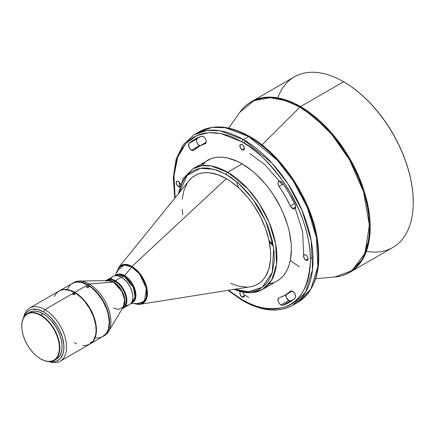 <?xml version="1.0" encoding="UTF-8"?>
<svg xmlns="http://www.w3.org/2000/svg" width="435" height="435" viewBox="0 0 435 435"><rect width="100%" height="100%" fill="white"/><g stroke="black" fill="none" stroke-linecap="round" stroke-linejoin="round"><path stroke-width="0.65" d="M303.646 255.769L302.668 232.067L294.941 207.267M282.272 184.63L265.051 164.838L249.989 153.675M203.123 165.61L204.76 162.097L203.123 165.61M130.886 303.374L137.601 303.973A21.369 12.338 -120 0 0 146.53 289.59A21.369 12.338 -120 0 0 131.718 267.057L124.595 275.545A16.013 9.244 60 0 0 115.384 275.698L124.595 275.545A1.86 1.071 -60 0 1 123.98 276.078L121.61 277.443A15.796 9.119 -120 0 0 121.61 277.443A15.796 9.119 60 0 1 132.778 296.974A15.796 9.119 -120 0 0 132.784 296.79A15.796 9.119 -120 0 0 121.615 277.443L121.283 277.253L115.373 280.667A16.258 9.385 60 0 1 125.992 294.995A16.258 9.385 60 0 1 123.502 308.024A16.258 9.385 60 0 1 122.376 308.518A16.258 9.385 -120 0 0 126.259 295.958A16.258 9.385 -120 0 0 115.373 280.667L113.725 281.994A15.796 9.119 60 0 0 107.624 280.57L113.725 281.994A0.93 0.538 -60 0 1 113.464 282.087L108.331 280.559L105.83 281.217M206.223 142.25L199.132 146.345A85.945 49.623 60 0 0 193.89 150.222L199.132 146.345L205.869 143.18L206.261 141.478L205.962 140.016L205.26 138.553L203.694 136.835L201.508 136.247L194.951 139.102L189.198 143.354L188.638 145.72L189.986 148.786L192.216 150.499L193.89 150.222A4.181 2.414 60 0 1 193.635 150.407A4.181 2.414 60 0 1 191.547 150.2L199.431 145.649A4.181 2.414 -120 0 0 199.926 145.888M292.663 208.582L295.621 206.875L292.663 208.582L294.223 208.969L295.316 208.207L295.604 206.533L295.006 204.445A4.181 2.414 60 0 1 294.756 208.789A4.181 2.414 60 0 1 292.663 208.582A4.181 2.414 60 0 1 290.319 205.891L292.663 208.582M240.522 291.624L240.038 292.184L239.913 293.603L241.251 296.251L243.344 297.225L244.165 296.539L244.339 295.653L242.105 296.942A3.159 1.822 60 0 1 240.098 294.348A3.159 1.822 60 0 1 240.332 291.771M179.737 186.811A3.159 1.822 60 0 1 178.377 186.561L180.123 185.555L178.377 186.561A3.159 1.822 60 0 1 176.311 183.777A3.159 1.822 60 0 1 176.795 181.248A3.159 1.822 60 0 1 178.377 181.4L177.523 181.107L176.518 181.477L176.311 183.777L177.942 186.262L179.231 186.86L179.954 186.718M242.105 149.765A3.159 1.822 60 0 1 240.038 146.981A3.159 1.822 60 0 1 240.522 144.453A3.159 1.822 60 0 1 242.105 144.61L241.251 144.311L240.245 144.681L240.038 146.981L241.251 149.08L243.344 150.048L244.165 149.368L244.339 148.476L242.105 149.765L244.339 148.476L244.296 147.949L243.344 145.758L242.105 144.61A3.159 1.822 60 0 1 244.165 147.394A3.159 1.822 60 0 1 243.682 149.923A3.159 1.822 60 0 1 242.105 149.765M292.168 291.113L285.077 295.207A85.945 49.623 60 0 0 290.319 291.33L290.863 291.015L290.319 291.33A4.181 2.414 60 0 1 290.575 291.14A4.181 2.414 60 0 1 294.615 293.32A4.181 2.414 60 0 1 295.006 298.192A94.308 54.446 60 0 1 289.259 302.445A94.308 54.446 60 0 1 282.701 305.299L289.259 302.445L295.006 298.192L295.615 296.686L294.887 293.794L292.858 291.466L290.716 291.069L285.077 295.207L278.471 298.209L277.943 299.905L278.525 302.216L279.993 304.282L281.847 305.337L282.701 305.299L290.585 300.748L288.786 300.416A4.181 2.414 -120 0 0 290.585 300.748L282.701 305.299A4.181 2.414 60 0 1 280.901 304.968L288.786 300.416L286.409 297.665L285.953 294.375M305.832 260.146A3.159 1.822 60 0 1 303.766 257.362A3.159 1.822 60 0 1 304.255 254.834A3.159 1.822 60 0 1 305.832 254.992L304.978 254.692L303.973 255.062L303.766 257.362L305.397 259.847L307.072 260.429L307.898 259.749L308.067 258.858L305.832 260.146L308.067 258.858L307.898 257.77L307.072 256.139L305.832 254.992A3.159 1.822 60 0 1 307.898 257.77A3.159 1.822 60 0 1 307.409 260.304A3.159 1.822 60 0 1 305.832 260.146M103.334 335.923L104.715 334.722L103.334 335.923M90.627 343.057L90.436 342.813L90.627 343.057L90.154 343.226L90.491 342.758L91.97 341.801L90.98 342.84L90.186 343.242L90.491 342.758L92.008 341.883L90.627 343.057M88.697 287.296L87.402 287.66L86.489 286.779L87.185 286.284L88.452 286.48L88.697 287.296L87.625 287.687L86.56 287.187L86.81 286.426L88.077 286.312L88.789 287.013M86.744 287.383L86.81 286.426L86.744 287.383M74.815 294.37L73.515 294.745L72.607 293.908L73.297 293.418L74.564 293.581L74.815 294.37L73.743 294.767L72.672 294.305L72.922 293.56L74.189 293.424L74.907 294.098M72.884 294.511L72.922 293.56L72.884 294.511M40.803 314.994L40.607 315.337A26.665 15.394 60 0 1 59.459 347.995A26.665 15.394 60 0 1 40.607 358.88L40.803 358.995A26.943 15.557 -120 0 0 59.856 347.995A26.943 15.557 -120 0 0 40.803 314.994A26.943 15.557 60 0 1 58.404 338.74A26.943 15.557 60 0 1 54.277 360.332A26.943 15.557 60 0 1 40.803 358.995L36.926 356.341L33.392 353.057L30.129 349.164L27.274 344.808L24.925 340.154L23.185 335.385L22.114 330.682L21.75 326.223L22.114 322.183L23.185 318.719L24.925 315.962L27.274 314.016L30.129 312.955L33.392 312.83L36.926 313.63L40.607 315.337L44.283 317.876L47.823 321.16L51.08 325.054L53.94 329.409L56.284 334.064L58.024 338.832L59.1 343.541L59.459 347.995L59.1 352.035L58.024 355.498L56.284 358.255L53.94 360.202L51.08 361.262L47.823 361.393L44.283 360.588L40.607 358.88A26.665 15.394 60 0 1 21.75 326.223A26.665 15.394 60 0 1 40.607 315.337L43.038 313.706L40.803 314.994A26.943 15.557 -120 0 0 21.75 325.994A26.943 15.557 -120 0 0 21.75 326.109A26.943 15.557 60 0 1 27.329 313.662A26.943 15.557 60 0 1 40.803 314.994M44.876 309.611L43.56 311.884A28.802 16.628 60 0 1 63.619 342.883A28.802 16.628 60 0 1 50.547 361.528L53.162 361.686L56.485 361.039L59.307 359.413L60.498 358.244L63.053 353.481L63.831 349.408L63.831 344.797L62.379 337.266L59.307 329.572L56.485 324.684L51.357 318.175L47.535 314.63L43.56 311.884L44.876 309.611A30.662 17.704 60 0 1 64.907 336.63A30.662 17.704 60 0 1 60.204 361.197A30.662 17.704 60 0 1 48.954 361.588A30.662 17.704 -120 0 0 66.457 344.737A30.662 17.704 -120 0 0 44.876 309.611L74.439 292.537L44.876 309.611A30.662 17.704 -120 0 0 23.582 317.637A30.662 17.704 60 0 1 29.547 308.089A30.662 17.704 60 0 1 44.876 309.611M135.171 303.755L140.277 304.261L250.174 286.823A62.716 36.208 -120 0 0 268.912 240.12A62.716 36.208 -120 0 0 226.336 178.671L131.952 266.486A21.908 12.648 60 0 1 146.823 287.948A21.908 12.648 60 0 1 140.277 304.261A21.908 12.648 60 0 1 135.301 303.766L140.277 304.261L146.655 298.486L145.942 284.762L138.982 272.489L131.952 266.486L131.718 266.981L139.515 273.968L146.361 288.345L144.404 301.45L136.302 303.858M242.105 141.875C253.98 147.683 267.645 160.83 283.098 181.324C297.774 201.905 310.704 233.595 310.432 260.222C308.796 287.655 299.682 303.434 283.098 307.561C267.645 310.209 253.98 307.583 242.105 299.671A1.86 1.071 120 0 0 242.491 300.525A1.86 1.071 -60 0 1 242.105 299.671L235.406 295.425L228.522 290.259L242.105 299.671L248.804 303.157L255.432 305.854L261.941 307.724L268.254 308.763L274.311 308.953L280.064 308.29L285.452 306.789L290.417 304.456L294.919 301.319L298.916 297.409L302.363 292.755L305.229 287.415L307.491 281.429L309.116 274.86L310.101 267.764L310.432 260.222L310.101 252.3L309.116 244.073L307.491 235.623L305.229 227.026L302.363 218.375L298.916 209.741L290.417 192.879L285.452 184.81L280.064 177.088L274.311 169.791L268.254 162.978L261.941 156.725L255.432 151.092L248.804 146.122L242.105 141.875A1.86 1.071 -60 0 1 243.421 139.602A1.86 1.071 120 0 0 242.105 141.875L235.406 138.39L228.772 135.698L222.269 133.822L215.956 132.789L209.893 132.599L204.145 133.257L198.757 134.763L193.792 137.09L189.285 140.228L185.294 144.143L181.846 148.792L178.981 154.137L176.719 160.124L175.093 166.692L174.109 173.782L173.777 181.324L174.109 189.252L175.142 197.794L173.967 175.577L177.828 156.91L185.919 143.441L196.772 135.568L208.827 132.653L220.85 133.523L242.105 141.875M292.663 305.31L305.626 292.081L312.547 269.651L311.204 240.729L302.053 210.486L287.888 183.804L272.011 163.196L243.421 139.602A98.489 56.86 60 0 1 307.757 226.39A98.489 56.86 60 0 1 292.663 305.31A98.489 56.86 60 0 1 243.421 300.433A1.86 1.071 -60 0 1 242.491 300.525C261.685 311.357 278.405 312.955 292.663 305.31L297.915 302.276L295.218 303.668A98.489 56.86 -120 0 0 297.915 302.276A98.489 56.86 -120 0 0 313.015 223.356A98.489 56.86 -120 0 0 248.673 136.568L277.264 160.162L293.141 180.77L307.311 207.451L316.462 237.695L317.806 266.617L310.884 289.047L297.915 302.276C316.555 289.824 322.694 266.9 316.332 233.508C308.671 195.217 280.026 153.501 249.603 136.476A1.86 1.071 120 0 0 248.673 136.568L243.421 139.602L248.673 136.568A98.489 56.86 -120 0 0 199.431 131.691L212.345 127.401L225.46 127.765L248.673 136.568A1.86 1.071 -60 0 1 249.603 136.476A1.86 1.071 -60 0 1 249.989 137.324M226.336 174.5L238.576 183.396L252.599 198.697L265.834 221.268L273.664 248.244L272.234 272.44L262.31 287.274L248.439 291.787L234.775 289.264L240.256 290.912L244.687 291.64L248.945 291.771L252.98 291.309L256.764 290.254L260.25 288.617L263.409 286.415L266.215 283.669L268.634 280.406L270.646 276.655L272.234 272.451L274.066 262.865L274.295 257.569L274.066 252.006L272.234 240.299L268.634 228.19L266.215 222.133L260.25 210.301L256.764 204.635L248.945 194.092L240.256 184.918L231.039 177.48L226.336 174.5A1.86 1.071 -60 0 1 227.652 172.222A1.86 1.071 120 0 0 226.336 174.5L216.978 170.161L207.984 168.117L203.727 167.986L199.692 168.448L195.913 169.503L192.422 171.14L189.263 173.342L186.457 176.088L184.038 179.35L182.026 183.102L180.443 187.306L179.122 192.879L187.11 175.37L200.301 168.34L214.205 169.297L226.336 174.5M233.47 289.471L250.979 292.837L262.49 289.471L271.663 280.107L276.562 264.235L275.616 243.774L269.14 222.377L259.113 203.498L247.879 188.92L227.652 172.222A69.682 40.232 60 0 1 273.175 233.628A69.682 40.232 60 0 1 262.49 289.471A69.682 40.232 60 0 1 234.307 289.34M123.502 308.024L129.412 304.614A16.258 9.385 -120 0 0 131.908 291.58A16.258 9.385 -120 0 0 121.283 277.253L121.61 277.443L123.98 276.078L133.382 287.448L135.067 296.936L131.876 302.651A15.796 9.119 -120 0 0 134.295 289.998A15.796 9.119 -120 0 0 123.98 276.078L116.08 275.295L115.319 275.736M277.796 97.875A98.489 56.86 60 0 1 343.606 81.758L300.574 106.602L343.606 81.758A98.489 56.86 -120 0 1 407.948 168.546A98.489 56.86 -120 0 1 392.854 247.466L349.816 272.31L362.785 259.081L369.706 236.651L368.363 207.729L359.212 177.485L345.047 150.804L329.164 130.201L300.574 106.602A2.789 1.609 120 0 0 299.9 107.13L314.918 117.695L332.084 134.828L349.506 159.803L363.453 191.547L369.391 225.156L364.954 253.284L351.937 270.69L334.754 276.992A98.321 56.762 -120 0 0 367.042 205.336A98.321 56.762 -120 0 0 299.9 107.13L262.011 144.926L299.9 107.13A98.321 56.762 -120 0 0 239.745 112.431L253.931 100.643L270.276 97.679L286.056 100.741L299.9 107.13A2.789 1.609 -60 0 1 300.574 106.602A98.489 56.86 60 0 1 364.916 193.39A98.489 56.86 60 0 1 349.816 272.31C345.27 274.925 340.246 276.486 334.754 276.992L315.658 278.737M228.685 128.091L239.745 112.431C242.931 107.929 246.792 104.356 251.332 101.725A98.489 56.86 60 0 1 300.574 106.602L277.361 97.799L264.246 97.435L251.332 101.725L294.364 76.881A98.489 56.86 -120 0 1 343.606 81.758A98.489 56.86 60 0 1 343.612 81.758A98.489 56.86 60 0 1 413.25 202.378A98.489 56.86 60 0 1 366.384 251.316M343.938 81.949L343.775 81.851A98.022 56.593 -120 0 1 343.938 81.949A98.022 56.593 -120 0 1 413.25 201.998L412.918 193.961L411.918 185.614L410.265 177.045L407.976 168.323L405.067 159.547L401.57 150.787L397.519 142.142L392.946 133.686L387.911 125.503L382.447 117.667L376.612 110.262L370.462 103.351L364.057 97.01L357.461 91.29L350.73 86.255L343.612 81.758M413.25 202.188A98.022 56.593 -120 0 0 413.25 201.998L413.25 202.378M113.464 308.002L118.44 309.53L123.442 306.735A15.872 9.162 -120 0 0 113.464 282.087A0.93 0.538 120 0 0 113.725 281.994L115.041 281.238A15.796 9.119 60 0 1 125.416 295.349A15.796 9.119 60 0 1 122.73 307.931A15.796 9.119 -120 0 0 122.942 307.811A15.796 9.119 -120 0 0 125.362 295.158A15.796 9.119 -120 0 0 115.041 281.238L115.373 280.667A16.258 9.385 -120 0 0 106.254 280.591A16.258 9.385 60 0 1 107.244 279.863A16.258 9.385 60 0 1 115.373 280.667L121.283 277.253A16.258 9.385 60 0 1 132.784 297.17A16.258 9.385 60 0 1 125.9 305.354M207.261 160.428A69.682 40.232 -120 0 1 242.105 163.875L251.718 170.52L256.405 174.587L265.334 184.005L269.477 189.274L273.365 194.842L280.194 206.668L283.076 212.818L287.627 225.286L289.259 231.48L291.14 243.508L291.379 249.222L290.433 259.777L289.259 264.513L287.627 268.83L285.561 272.685L283.076 276.04L280.194 278.862L276.948 281.124A69.682 40.232 -120 0 0 287.627 225.286A69.682 40.232 -120 0 0 242.105 163.875L227.652 172.222L242.105 163.875L237.276 161.363L227.799 158.068L223.247 157.323L218.876 157.187L214.727 157.66L210.844 158.748L192.808 168.769A69.682 40.232 60 0 1 227.652 172.222L211.225 165.996L201.943 165.74L192.808 168.769L183.102 178.736L178.296 193.901M116.08 275.295A15.796 9.119 -120 0 1 123.98 276.078A1.86 1.071 120 0 0 124.595 275.545A16.013 9.244 60 0 1 135.377 290.852A16.013 9.244 60 0 1 131.18 303.059L135.508 298.41L134.66 288.432L124.595 275.545L131.718 267.057A21.369 12.338 -120 0 0 117.803 269.673L114.965 275.79M113.725 281.994A15.796 9.119 60 0 1 123.545 294.419A15.796 9.119 60 0 1 123.083 307.338L124.878 300.634L122.442 291.858L113.725 281.994M73.249 282.891A30.662 17.704 60 0 1 79.3 281.053A30.662 17.704 60 0 1 89.224 284.006L113.464 282.087L89.224 284.006A30.662 17.704 60 0 1 108.5 331.628A30.662 17.704 60 0 1 103.883 335.95A30.662 17.704 -120 0 0 104.552 335.592A30.662 17.704 -120 0 0 109.256 311.025A30.662 17.704 -120 0 0 89.224 284.006L87.908 284.762A30.662 17.704 60 0 1 107.94 311.781A30.662 17.704 60 0 1 103.242 336.353A30.662 17.704 60 0 1 103.073 336.445L104.666 335.358L107.032 332.639L109.174 326.962L109.484 319.801L107.94 311.781L104.666 303.592L101.665 298.388L98.131 293.62L94.205 289.476L87.908 284.762L89.224 284.006A30.662 17.704 -120 0 0 73.89 282.489L72.58 283.245L75.864 282.027L79.61 281.88L83.678 282.804L87.908 284.762A30.662 17.704 60 0 0 72.58 283.245L72.417 283.343A30.662 17.704 60 0 1 72.58 283.245M95.879 337.908L99.626 337.761L102.91 336.543A30.662 17.704 -120 0 0 107.608 311.971A30.662 17.704 -120 0 0 87.582 284.952L74.771 292.353A30.662 17.704 60 0 1 94.797 319.372A30.662 17.704 60 0 1 90.099 343.938A30.662 17.704 60 0 1 89.936 344.031L91.529 342.943L93.889 340.224L96.032 334.548L96.347 327.386L94.797 319.372L91.529 311.177L86.815 303.521L81.062 297.062L74.771 292.353L87.582 284.952A30.662 17.704 -120 0 0 72.248 283.435L69.551 285.67L67.55 288.845M82.737 345.493L86.483 345.346L89.773 344.128A30.662 17.704 -120 0 0 94.471 319.556A30.662 17.704 -120 0 0 74.439 292.537A30.662 17.704 -120 0 0 59.111 291.02L56.414 293.261L54.408 296.431M61.194 339.523A26.013 15.018 -120 0 0 48.812 318.072L52.233 321.677L56.572 327.892L59.785 334.754L61.194 339.523M55.343 359.604A26.943 15.557 -120 0 0 56.506 359.038A26.943 15.557 -120 0 0 60.639 337.451A26.943 15.557 -120 0 0 43.038 313.706A26.943 15.557 -120 0 0 29.564 312.373L27.329 313.662M282.701 183.124L280.515 181.183L278.949 181.101L278.041 182.26L278.34 185.022L285.077 195.967L290.319 205.891L294.533 203.46L290.319 205.891A85.945 49.623 60 0 0 279.101 186.463A4.181 2.414 60 0 1 278.808 181.172A4.181 2.414 60 0 1 282.701 183.124A94.308 54.446 60 0 1 295.006 204.445L289.259 193.553L282.701 183.124M242.784 292.298A3.159 1.822 60 0 1 243.682 297.1A3.159 1.822 60 0 1 242.105 296.942L244.339 295.653L243.959 294L242.54 292.086M204.015 162.69L201.133 165.512M269.477 283.886L273.365 282.804M180.568 184.744L179.617 182.553L178.377 181.4A3.159 1.822 60 0 1 180.503 184.424M54.277 360.332L57.763 358.168L59.84 355.776L61.27 352.616L61.998 348.81L61.998 344.498L61.27 339.844L59.84 335.037L57.763 330.252L55.125 325.679L50.329 319.589L46.752 316.272L43.038 313.706L39.319 311.982L35.746 311.172L32.451 311.302L29.564 312.373M24.431 316.288L25.6 313.945L27.818 311.395L30.64 309.763L32.244 309.318L37.649 309.486L43.56 311.884A28.802 16.628 60 0 0 24.431 316.288M60.204 361.197L89.773 344.128L92.465 341.894L93.563 340.415L95.705 334.738L96.119 330.094L95.705 324.967L93.563 316.81L89.773 308.725L84.662 301.395L80.736 297.252L76.565 293.886L70.209 290.58L64.222 289.596L62.395 289.802L59.111 291.02L29.547 308.089M74.439 342.611L76.565 343.715M59.274 290.928L62.722 289.618L66.473 289.465L70.541 290.39L74.771 292.353A30.662 17.704 60 0 0 59.437 290.83A30.662 17.704 60 0 0 59.274 290.928M90.099 343.938L104.34 335.548L106.7 332.829L108.326 329.235L109.261 322.504L108.326 314.701L106.7 309.225L102.91 301.14L97.799 293.81L91.812 287.878L87.582 284.952L81.285 282.397L77.359 282.01L73.825 282.696L59.437 290.83M108.5 331.628L123.442 306.735L124.584 299.704L121.871 291.309L113.464 282.087A15.872 9.162 -120 0 0 108.331 280.559L79.3 281.053M115.041 281.238A15.796 9.119 -120 0 0 107.146 280.455L106.928 280.58A15.796 9.119 60 0 1 115.041 281.238M110.756 279.118A16.258 9.385 60 0 1 121.283 277.253A16.258 9.385 -120 0 0 113.154 276.448L107.244 279.863M117.194 271.032L118.336 268.515L120.99 265.916L124.568 264.92L128.76 265.606L133.208 267.922L136.128 270.276L140.152 274.8L142.452 278.308L145.105 283.973L146.242 287.801L146.823 291.51L146.606 296.518L145.741 299.307L143.452 302.396L140.152 303.945L136.128 303.82M134.665 303.32L138.841 304.005L141.304 303.527L144.284 301.455L146.182 297.921L146.829 293.228L146.182 287.791L144.284 282.065L142.403 278.335L140.113 274.844L136.106 270.342L131.718 267.057L127.335 265.274L124.595 265.002L121.033 265.997L118.391 268.585L116.901 272.544M250.973 286.681L254.47 285.703L257.694 284.191L260.619 282.157L263.208 279.618L265.448 276.6L268.776 269.243L270.472 260.38L270.684 255.481L270.472 250.337L268.776 239.516L265.448 228.321L260.619 217.185L254.47 206.538L250.973 201.525L247.243 196.789L239.212 188.306L230.686 181.428L226.336 178.671A62.716 36.208 -120 0 0 188.942 180.764L118.891 267.215A21.908 12.648 60 0 1 131.952 266.486L226.336 178.671L217.685 174.658L209.365 172.771L205.434 172.646L201.699 173.076L198.202 174.054L194.978 175.566L192.058 177.6L188.92 180.786M187.224 183.157L183.902 190.514L182.205 199.377M182.205 209.42L182.841 214.759M230.686 283.348L239.212 286.312L247.243 287.111M174.772 198.251L173.288 177.453L176.131 159.221L183.217 144.654L194.173 134.725A98.489 56.86 60 0 1 243.421 139.602L220.202 130.799L207.087 130.435L194.173 134.725L199.431 131.691C213.683 124.046 230.409 125.639 249.603 136.476M318.317 255.671L317.985 247.749L317.001 239.522L315.375 231.072L313.113 222.475L310.247 213.824L306.8 205.189L302.803 196.663M298.301 188.328L293.337 180.259L287.948 172.537M282.195 165.24L276.138 158.427L269.825 152.174L263.316 146.541L256.683 141.571M200.1 145.948L197.871 144.235L196.778 142.218L196.489 140.206L197.082 138.803A4.181 2.414 -120 0 0 196.778 142.218A4.181 2.414 -120 0 0 199.431 145.649L191.547 150.2A4.181 2.414 60 0 1 188.893 146.769A4.181 2.414 60 0 1 189.198 143.354L197.082 138.803L189.198 143.354A94.308 54.446 60 0 1 194.951 139.102A94.308 54.446 60 0 1 201.508 136.247A4.181 2.414 60 0 1 205.532 139.031A4.181 2.414 60 0 1 205.402 143.615A4.181 2.414 60 0 1 205.108 143.746L205.657 143.43L205.108 143.746A85.945 49.623 60 0 0 199.132 146.345M252.05 144.817L251.843 145.143M269.254 241.773L273.387 246.308M236.542 181.656L238.516 187.67M268.977 240.435L273.196 245.15M290.27 260.592L299.459 266.78M248.673 297.399L245.09 295.218M240.202 291.912L239.016 291.048M179.595 187.311L179.552 186.854M179.465 185.935L179.176 182.037M117.254 270.858L124.133 264.948L131.718 266.981L131.952 266.486L125.579 264.388L118.891 267.215L116.77 271.891M285.871 294.745A4.181 2.414 -120 0 0 288.786 300.416L280.901 304.968A4.181 2.414 60 0 1 278.166 301.281A4.181 2.414 60 0 1 278.808 297.931A4.181 2.414 60 0 1 279.101 297.806A85.945 49.623 60 0 0 285.077 295.207M290.585 300.748A94.308 54.446 -120 0 0 293.032 299.884M283.315 184.027L279.101 186.463L283.315 184.027M199.056 137.112A94.308 54.446 -120 0 0 197.082 138.803M246.118 141.223L243.529 142.718M121.283 277.253L121.615 277.443M132.784 297.17L132.784 296.79M276.948 281.124L262.49 289.471M131.876 302.651L131.109 303.097M104.552 335.592L103.242 336.353M242.491 300.525L227.94 290.352M313.004 257.074L310.416 258.569"/></g></svg>
